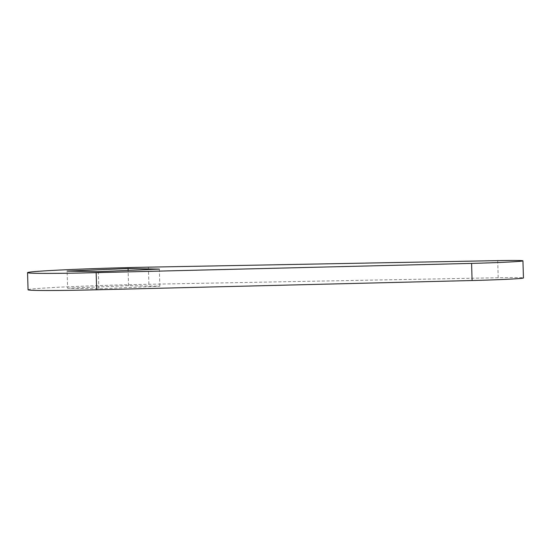 <?xml version="1.0" encoding="UTF-8"?>
<svg xmlns="http://www.w3.org/2000/svg" width="551" height="551" viewBox="0 0 551 551"><rect width="100%" height="100%" fill="white"/><g stroke="black" fill="none" stroke-linecap="round" stroke-linejoin="round"><path stroke-width="0.41" stroke-dasharray="2.75 2.07" d="M28.06 289.771A85.701 2.094 178.3 0 1 148.887 284.275L498.2 277.759A42.847 1.047 178.3 0 1 523.45 277.966M67.594 288.235L128.576 285.659L159.838 286.224L98.856 288.8L67.594 288.235L67.091 271.106M98.856 288.8L98.354 271.671M128.576 285.659L128.128 270.417M159.838 286.224L159.335 269.102M148.887 284.275L148.377 267.152M498.2 277.759L497.698 260.637"/><path stroke-width="0.83" d="M522.94 260.843L523.45 277.966A42.847 1.047 178.3 0 1 521.384 278.351A42.847 1.047 178.3 0 1 472.097 280.521L96.673 289.792A85.701 2.094 178.3 0 1 28.06 289.771L27.55 272.649A85.701 2.094 178.3 0 1 148.377 267.152L497.698 260.637A42.847 1.047 178.3 0 1 522.94 260.843A42.847 1.047 178.3 0 1 520.881 261.222A42.847 1.047 178.3 0 1 471.587 263.392L96.163 272.662A85.701 2.094 178.3 0 1 27.55 272.649M98.354 271.671L67.091 271.106L128.073 268.537L159.335 269.102L98.354 271.671M128.128 270.417L128.073 268.537M472.097 280.521L471.587 263.392M96.673 289.792L96.163 272.662"/></g></svg>
